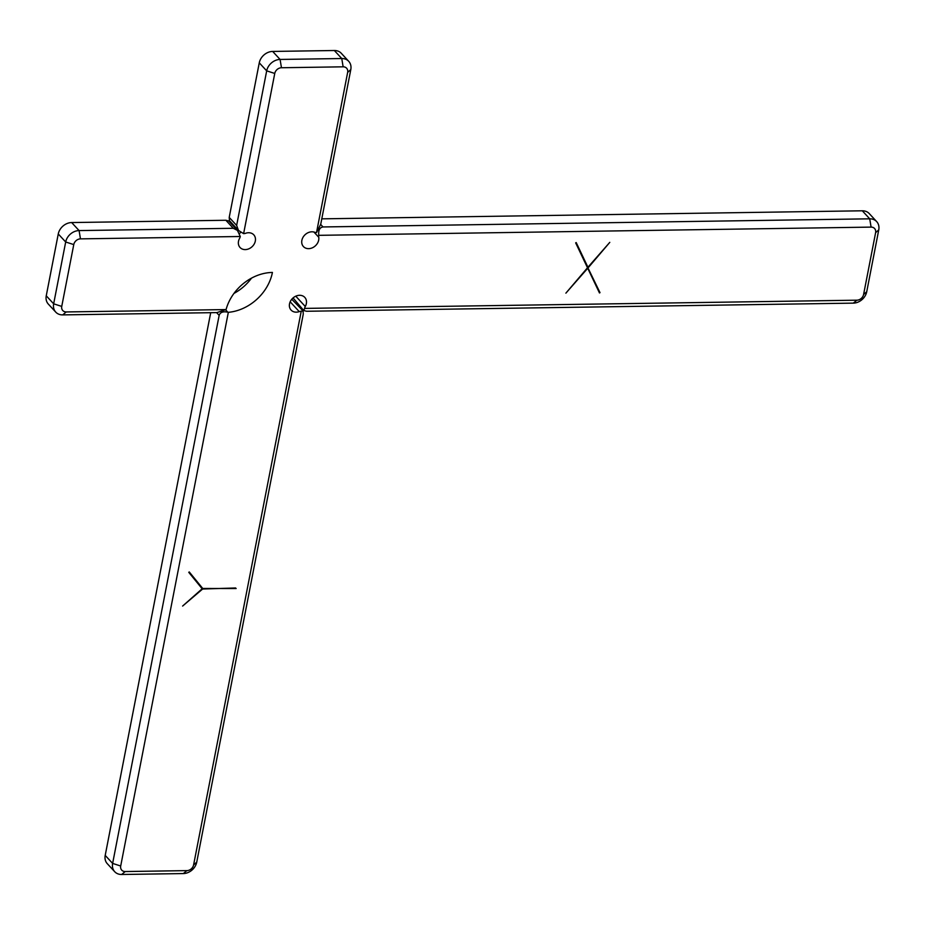 <?xml version="1.0" encoding="UTF-8"?>
<svg xmlns="http://www.w3.org/2000/svg" width="925" height="925" viewBox="0 0 925 925"><rect width="100%" height="100%" fill="white"/><g stroke="black" fill="none" stroke-linecap="round" stroke-linejoin="round"><path stroke-width="1.39" d="M588.173 267.753L609.783 242.362L587.93 267.256L576.194 242.558L575.674 242.87L587.502 267.764L565.892 293.144L587.733 268.262L599.481 292.959L600.001 292.647L587.294 266.55M304.568 308.407L856.897 300.186A6.221 5.053 137.2 0 0 863.592 294.485L875.617 232.649A6.221 5.053 137.2 0 0 871.096 227.111L318.778 235.332C318.281 230.29 319.692 227.504 323.01 226.949L869.72 218.82A12.453 10.094 137.2 0 1 876.68 221.607A12.453 10.094 137.2 0 1 878.75 229.897L866.737 291.722A12.453 10.094 137.2 0 1 853.336 303.134L306.614 311.262L303.782 310.557L304.568 308.407A6.221 5.053 -42.8 0 1 305.285 306.487A9.342 7.573 137.2 0 0 304.788 297.387A9.342 7.573 137.2 0 0 292.786 298.174A9.342 7.573 137.2 0 0 291.074 310.072A9.342 7.573 137.2 0 0 299.249 311.621A6.221 5.053 -42.8 0 1 301.226 311.251L193.602 864.921L196.736 862.158L303.261 314.118L303.042 310.858L301.226 311.251M316.523 232.557L347.661 72.358L350.795 69.606L320.744 224.185L316.523 232.557A6.221 5.053 -42.8 0 1 314.673 232.256A9.342 7.573 137.2 0 0 303.909 235.991A9.342 7.573 137.2 0 0 303.423 246.559A9.342 7.573 137.2 0 0 313.61 247.148A9.342 7.573 137.2 0 0 318.743 237.239A6.221 5.053 -42.8 0 1 318.778 235.332M347.661 72.358A6.221 5.053 137.2 0 0 343.14 66.82L281.466 67.745A6.221 5.053 137.2 0 0 274.76 73.445L243.622 233.643L238.488 230.452L236.638 225.434L266.689 70.855A12.453 10.094 137.2 0 1 280.078 59.443L341.764 58.529A12.453 10.094 137.2 0 1 348.725 61.316A12.453 10.094 137.2 0 1 350.795 69.606M237.401 230.371L228.706 220.971L225.873 220.266L71.664 222.555L79.088 230.579L233.285 228.29L237.401 230.371L240.28 236.499A6.221 5.053 -42.8 0 1 239.563 238.419A9.342 7.573 137.2 0 0 240.061 247.507A9.342 7.573 137.2 0 0 252.062 246.721A9.342 7.573 137.2 0 0 253.774 234.823A9.342 7.573 137.2 0 0 245.599 233.285A6.221 5.053 -42.8 0 1 243.622 233.643M240.28 236.499L80.463 238.87A6.221 5.053 137.2 0 0 73.769 244.582L61.744 306.406A6.221 5.053 137.2 0 0 66.265 311.945L226.082 309.574A43.683 35.428 137.2 0 1 272.424 272.447A43.683 35.428 137.2 0 1 228.336 312.326L120.701 866.008A6.221 5.053 137.2 0 0 125.222 871.547L186.896 870.622A6.221 5.053 137.2 0 0 193.602 864.921M236.141 588.531L202.725 588.473L189.243 571.939L188.769 572.344L202.159 588.762L182.618 606.06L202.61 589.028L235.632 587.976M233.956 293.422A43.683 35.428 137.2 0 0 251.519 278.136M239.436 233.597A9.342 7.573 137.2 0 0 240.72 232.291M120.701 866.008L112.63 863.418L219.156 315.367C220.208 312.268 223.087 311.205 227.804 312.188L228.336 312.326M210.703 312.696L105.207 855.394A12.453 10.094 137.2 0 0 107.288 863.684L114.7 871.697A12.453 10.094 137.2 0 0 121.661 874.483L183.335 873.57A12.453 10.094 137.2 0 0 196.736 862.158M226.082 309.574L216.901 312.604L62.692 314.893A12.453 10.094 137.2 0 1 55.743 312.107A12.453 10.094 137.2 0 1 53.662 303.816L65.687 241.992A12.453 10.094 137.2 0 1 79.088 230.579L80.463 238.87M348.725 61.316L341.302 53.303A12.453 10.094 137.2 0 0 334.353 50.517L272.667 51.43A12.453 10.094 137.2 0 0 259.266 62.842L229.215 217.41L236.638 225.434M876.68 221.607L869.257 213.583A12.453 10.094 137.2 0 0 862.308 210.796L321.784 218.843M71.664 222.555A12.453 10.094 137.2 0 0 58.263 233.967L46.25 295.803A12.453 10.094 137.2 0 0 48.32 304.082L55.743 312.107M105.207 855.394L112.63 863.418A12.453 10.094 137.2 0 0 114.7 871.697M238.488 230.452L229.446 220.67L229.215 217.41M303.042 310.858L291.768 299.238M303.782 310.557L293.052 297.931M201.558 588.023L202.251 587.953M189.174 571.997L202.725 588.473M202.61 589.028L201.627 587.965M587.93 267.256L575.824 242.778M598.868 291.664L587.19 266.678M599.018 291.572L600.001 292.647M225.873 220.266L233.285 228.29M216.6 312.604L219.156 315.367M259.266 62.842L266.689 70.855L274.76 73.445M272.667 51.43L280.078 59.443L281.466 67.745M334.353 50.517L341.764 58.529L343.14 66.82M320.697 224.451L323.01 226.949M862.308 210.796L869.72 218.82L871.096 227.111M46.25 295.803L53.662 303.816L61.744 306.406M58.263 233.967L65.687 241.992L73.769 244.582M313.91 232.013L318.743 237.239M290.173 301.804L299.249 311.621M295.757 296.185L305.285 306.487M225.665 309.875L227.804 312.188M856.897 300.186L853.336 303.134M863.592 294.485L866.737 291.722M875.617 232.649L878.75 229.897M66.265 311.945L62.692 314.893M125.222 871.547L121.661 874.483M186.896 870.622L183.335 873.57"/></g></svg>
